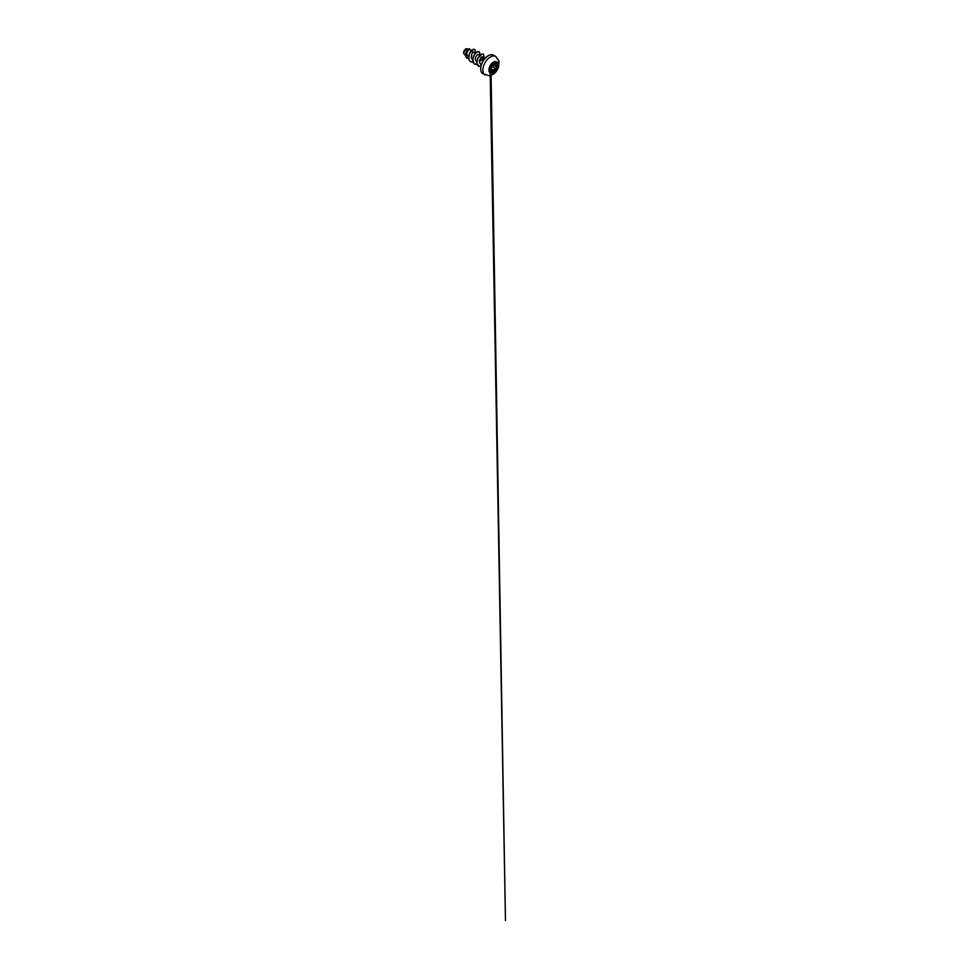 <?xml version="1.0" encoding="UTF-8"?>
<svg xmlns="http://www.w3.org/2000/svg" width="969" height="969" viewBox="0 0 969 969"><rect width="100%" height="100%" fill="white"/><g stroke="black" fill="none" stroke-linecap="round" stroke-linejoin="round"><path stroke-width="1.45" d="M496.14 62.779A5.414 3.125 -60 0 1 496.952 67.115A5.414 3.125 -60 0 1 493.427 71.876A5.414 3.125 -60 0 1 490.738 72.142A5.414 3.125 -60 0 1 489.914 67.818A5.414 3.125 -60 0 1 493.451 63.058A5.414 3.125 -60 0 1 496.152 62.791A5.414 3.125 -60 0 1 496.988 67.115A5.414 3.125 -60 0 1 493.451 71.888A5.414 3.125 -60 0 1 490.75 72.154M490.968 66.122L490.193 68.109L493.391 63.167L495.534 63.482C496.467 62.828 497.109 63.748 496.31 64.584C495.631 65.444 495.631 66.11 496.31 66.595C497.109 66.934 496.467 68.593 495.534 68.581C494.735 68.593 493.972 69.55 494.02 70.471L493.391 71.706L492.494 71.306C492.773 72.166 493.96 71.476 493.887 70.471L495.498 68.472C496.37 68.472 496.964 66.958 496.213 66.643L496.176 66.619C495.51 66.134 495.51 65.42 496.213 64.499C496.843 63.857 496.528 63.033 495.765 63.36C496.528 63.033 496.843 63.857 496.213 64.499C496.843 63.857 496.528 63.033 495.765 63.36M490.12 69.707L490.605 68.654C490.471 67.576 491.356 66.498 492.313 66.534L490.738 68.642C490.835 69.671 489.648 70.362 489.321 69.465M490.157 70.131C489.769 71.1 490.362 71.948 490.871 71.137L492.482 71.355C492.046 70.567 491.549 70.531 490.968 71.221C490.399 72.094 489.757 71.173 490.193 70.119L490.193 68.109M492.47 71.282L490.326 69.732M492.313 66.534C493.148 66.57 493.693 65.165 492.967 64.862L492.446 64.342M465.98 48.777A3.464 1.999 120 0 0 463.533 53.029A3.464 1.999 120 0 0 463.533 53.041L465.58 55.899M469.202 49.031L466.016 48.765L463.533 53.065M471.673 50.267L468.839 49.576L467.082 52.072L466.792 54.676L468.536 57.401M475.803 52.653L473.381 52.084L471.77 53.961L471.261 57.837L472.666 59.787M479.946 55.039L477.511 54.482L475.634 57.001L475.282 59.63L476.796 62.173M479.401 61.859L482.247 58.988L482.211 56.808L480.975 57.353L479.437 60.696L479.728 63.167L481.278 64.862M472.739 52.556L472.194 49.867L473.575 49.237L475.161 49.855L475.343 52.496M468.633 58.77L466.125 57.316L465.592 53.901L467.882 49.286L469.565 48.753L469.989 49.71M472.157 49.855L469.989 52.459L468.669 56.045L468.802 59.497L470.486 61.737L468.826 59.521L469.214 54.216L472.157 49.855L474.677 49.383M467.143 58.37L466.089 57.304L465.556 53.876L466.864 50.412L469.529 48.741M470.486 61.737L473.005 62.101M479.776 54.979L479.57 52.12L477.826 51.49L474.822 53.828L472.836 58.455L473.356 62.828L474.616 64.124L477.136 64.487M483.906 57.365L483.701 54.506L481.981 53.876L477.753 58.285L476.857 63.082L477.426 65.068L480.806 66.752M486.402 56.977L483.616 58.879L481.884 63.215M479.074 51.636L476.288 52.241L473.55 55.984L472.715 60.817L474.592 64.111M483.204 54.022L480.454 54.603L477.717 58.261L476.833 63.058L478.662 66.352M486.426 56.953L483.567 58.867L481.835 63.336M490.605 68.654L494.02 70.471M492.482 64.245L492.967 64.862M496.14 66.607L493.051 64.814C493.839 65.141 493.245 66.679 492.349 66.643L495.534 68.581M495.498 63.494C494.529 64.027 493.984 63.978 493.887 63.348L496.358 63.36M490.144 67.975L490.278 71.427L490.968 71.221M496.31 64.584L494.965 63.784M491.017 70.737L490.932 66.158L493.79 63.106M493.451 72.723A6.444 3.719 -60 0 1 488.897 70.095A6.444 3.719 -60 0 1 493.451 62.21A6.444 3.719 -60 0 1 498.005 64.838A6.444 3.719 -60 0 1 493.451 72.723M485.069 74.988A10.695 6.177 -60 0 1 483.434 66.413A10.695 6.177 -60 0 1 490.423 56.989A10.695 6.177 -60 0 1 495.765 56.456L493.596 55.209A10.695 6.177 120 0 0 488.255 55.742A10.695 6.177 120 0 0 481.266 65.165A10.695 6.177 120 0 0 482.901 73.729L489.454 75.776L492.555 74.661C495.28 73.111 497.521 70.131 498.575 66.958L499.083 61.374L495.765 56.456M488.11 55.814A10.502 6.056 120 0 0 480.685 68.751M490.084 70.689L490.871 71.137M482.901 73.729C480.685 72.542 479.958 68.763 481.339 64.669C482.514 60.986 485.287 57.341 488.158 55.73C490.29 54.543 492.095 54.373 493.596 55.209M482.211 56.808L485.857 58.007M493.233 63.288L494.117 63.784M493.015 64.802L496.213 66.643M490.132 70.349L490.157 71.355M490.181 73.026L505.467 920.55L491.053 73.329M490.144 67.987L490.132 67.309"/></g></svg>
